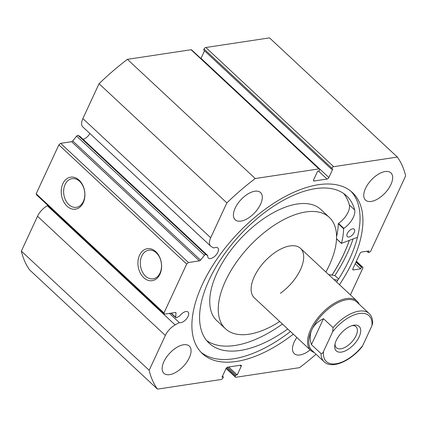 <?xml version="1.0" encoding="UTF-8"?>
<svg xmlns="http://www.w3.org/2000/svg" width="427" height="427" viewBox="0 0 427 427"><rect width="100%" height="100%" fill="white"/><g stroke="black" fill="none" stroke-linecap="round" stroke-linejoin="round"><path stroke-width="0.64" d="M171.243 313.135L175.678 317.272A1.356 0.689 133 0 0 175.807 317.677A1.356 0.689 133 0 0 176.228 317.773A1.356 0.689 133 0 0 176.661 317.613L179.778 315.873A6.939 3.533 133 0 1 185.921 311.539A6.939 3.533 133 0 1 188.067 312.036A6.939 3.533 133 0 1 187.143 317.992A6.939 3.533 133 0 1 180.749 322.684A6.939 3.533 133 0 1 179.287 322.588L169.439 313.407M89.83 133.464A6.939 3.533 -47 0 1 83.078 139.314M313.471 180.365L314.149 181A1.692 0.859 -47 0 1 313.626 180.877A1.692 0.859 -47 0 1 313.626 179.815L317.603 171.254L318.985 171.046L319.428 170.095A1.692 0.859 133 0 0 319.428 169.033A1.692 0.859 133 0 0 318.905 168.911L255.234 178.529A167.501 85.267 133 0 0 226.865 202.9L210.692 237.748A13.376 6.811 133 0 0 210.687 246.155A13.376 6.811 133 0 0 211.434 246.689L213.906 248.007A6.939 3.533 -47 0 1 215.678 247.43A6.939 3.533 -47 0 1 217.823 247.927A6.939 3.533 -47 0 1 216.905 253.884A6.939 3.533 -47 0 1 210.511 258.57A6.939 3.533 -47 0 1 208.365 258.073A6.939 3.533 -47 0 1 207.768 255.576L79.95 136.394L78.098 135.407L205.915 254.588A1.356 0.689 133 0 0 204.448 255.298L200.541 260.118A1.356 0.689 -47 0 1 199.409 260.87L188.467 262.525L186.679 264.057L163.979 312.97L164.502 314.155L175.444 312.5A1.356 0.689 -47 0 1 175.865 312.596A1.356 0.689 -47 0 1 175.993 313.002L175.454 312.5M83.265 202.67A16.183 11.721 81.4 0 1 67.044 206.166A16.183 11.721 81.4 0 1 62.886 183.669A16.183 11.721 81.4 0 1 79.107 180.173A16.183 11.721 81.4 0 1 83.265 202.67M65.107 184.485A14.491 10.499 -98.6 0 0 65.603 200.21A14.491 10.499 -98.6 0 0 76.396 207.325A14.491 10.499 -98.6 0 0 83.35 201.501A14.491 10.499 -98.6 0 0 82.854 185.777A14.491 10.499 -98.6 0 0 72.062 178.662A14.491 10.499 -98.6 0 0 65.107 184.485M159.954 274.177A16.183 11.721 81.4 0 1 143.734 277.673A16.183 11.721 81.4 0 1 139.576 255.175A16.183 11.721 81.4 0 1 155.796 251.679A16.183 11.721 81.4 0 1 159.954 274.177M141.796 255.992A14.491 10.499 -98.6 0 0 142.292 271.716A14.491 10.499 -98.6 0 0 153.085 278.831A14.491 10.499 -98.6 0 0 160.045 273.008A14.491 10.499 -98.6 0 0 159.543 257.284A14.491 10.499 -98.6 0 0 148.756 250.174A14.491 10.499 -98.6 0 0 141.796 255.992M200.957 352.195A110.059 56.028 133 0 0 233.505 358.787A110.059 56.028 133 0 0 290.445 331.512M339.476 284.697A110.059 56.028 133 0 0 352.467 192.593A110.059 56.028 133 0 0 318.435 184.71A110.059 56.028 133 0 0 216.959 259.088A110.059 56.028 133 0 0 202.35 353.588A110.059 56.028 133 0 0 236.382 361.472A110.059 56.028 133 0 0 293.322 334.197M371.271 201.427A18.612 9.474 133 0 0 388.431 188.846A18.612 9.474 133 0 0 390.902 172.866A18.612 9.474 133 0 0 385.149 171.537A18.612 9.474 133 0 0 367.989 184.112A18.612 9.474 133 0 0 365.517 200.092A18.612 9.474 133 0 0 371.271 201.427M296.84 337.474A18.612 9.474 133 0 0 294.251 353.62A18.612 9.474 133 0 0 300.01 354.954A18.612 9.474 133 0 0 310.178 349.91M240.935 221.117A18.612 9.474 133 0 0 258.095 208.541A18.612 9.474 133 0 0 260.566 192.561A18.612 9.474 133 0 0 254.807 191.227A18.612 9.474 133 0 0 237.652 203.802A18.612 9.474 133 0 0 235.181 219.782A18.612 9.474 133 0 0 240.935 221.117M169.668 374.644A18.612 9.474 133 0 0 186.829 362.069A18.612 9.474 133 0 0 189.3 346.089A18.612 9.474 133 0 0 183.546 344.754A18.612 9.474 133 0 0 166.386 357.33A18.612 9.474 133 0 0 163.915 373.31A18.612 9.474 133 0 0 169.668 374.644M175.678 317.272L175.993 313.002M165.345 335.441L37.528 216.265L21.35 251.108A167.501 85.267 -47 0 0 29.66 269.939L157.478 389.12A167.501 85.267 133 0 1 149.167 370.289L165.345 335.441A13.376 6.811 -47 0 1 175.123 324.915L179.287 322.588M157.478 389.12L221.149 379.502A1.692 0.859 133 0 0 222.931 377.97L223.374 377.014L221.992 377.228L225.963 368.666A1.692 0.859 -47 0 1 227.746 367.135L240.668 365.181A1.692 0.859 -47 0 1 241.191 365.304A1.692 0.859 -47 0 1 241.191 366.366L240.022 365.277M226.55 367.839L235.389 376.086L235.832 375.136L237.215 374.927L241.191 366.366M235.389 376.086A1.692 0.859 133 0 0 235.389 377.148A1.692 0.859 133 0 0 235.912 377.271L299.583 367.652A167.501 85.267 133 0 0 316.049 354.229M350.412 294.892L362.763 268.279A1.692 0.859 133 0 0 362.763 267.217A1.692 0.859 133 0 0 362.24 267.094L356.251 261.511M352.729 269.309L353.412 269.944L360.676 268.85L361.434 267.217L362.24 267.094M353.412 269.944A1.692 0.859 -47 0 1 352.889 269.827A1.692 0.859 -47 0 1 352.889 268.759L359.95 253.542A1.692 0.859 -47 0 1 361.733 252.01L369.003 250.916L368.245 252.544L369.051 252.421A1.692 0.859 133 0 0 370.839 250.889L405.65 175.892A167.501 85.267 133 0 0 397.34 157.061L333.668 166.679A1.692 0.859 133 0 0 331.88 168.211L204.069 49.03L203.626 49.986L331.443 169.161L331.88 168.211M200.93 58.542A1.692 0.859 133 0 0 201.037 58.334L328.854 177.515L332.825 168.953L331.443 169.161M328.854 177.515A1.692 0.859 -47 0 1 327.066 179.046L318.558 171.11M314.149 181L327.066 179.046M207.768 255.576L205.915 254.588M164.502 314.155L36.685 194.974L36.162 193.789L163.979 312.97M186.679 264.057L58.862 144.876L36.162 193.789M58.862 144.876L60.65 143.344L188.467 262.525M199.409 260.87L71.597 141.689L60.65 143.344M71.597 141.689A1.356 0.689 133 0 0 72.723 140.937L200.541 260.118M204.448 255.298L76.63 136.122L72.723 140.937M76.63 136.122A1.356 0.689 -47 0 1 78.098 135.407M318.905 168.911L191.088 49.729L127.417 59.348A167.501 85.267 -47 0 0 99.048 83.719L82.875 118.567A13.376 6.811 133 0 0 82.87 126.974L210.687 246.155M191.088 49.729A1.692 0.859 -47 0 1 191.611 49.852L319.428 169.033M204.522 50.818L201.037 58.334M204.069 49.03A1.692 0.859 -47 0 1 205.851 47.498L333.668 166.679M397.34 157.061L269.522 37.88L205.851 47.498M37.528 216.265A13.376 6.811 -47 0 1 47.312 205.734L47.883 205.414M149.167 370.289L21.35 251.108M255.234 178.529L127.417 59.348M99.048 83.719L226.865 202.9M222.478 376.182L223.374 377.014M228.707 366.99L237.215 374.927M227.372 367.247L235.832 375.136M355.969 262.125L361.434 267.217M355.211 263.753L360.676 268.85M366.846 251.241L368.245 252.544M336.599 282.017A110.059 56.028 133 0 0 350.983 191.301M338.563 279.007L334.891 275.58A115.05 58.568 133 0 0 353.054 239.019M332.025 275.127A110.059 56.028 133 0 0 349.281 240.508M336.289 340.362A16.749 8.524 133 0 0 334.811 345.08A16.749 8.524 133 0 0 343.655 351.549A16.749 8.524 133 0 0 359.128 336.914A16.749 8.524 133 0 0 353.23 325.321A16.749 8.524 133 0 0 336.289 340.362M352.024 325.646A14.379 7.323 -47 0 1 356.022 326.73A14.379 7.323 -47 0 1 356.022 335.766A14.379 7.323 -47 0 1 346.212 346.671A14.379 7.323 -47 0 1 336.407 347.765A14.379 7.323 -47 0 1 335.046 343.852M311.902 329.623A32.991 16.797 -47 0 1 334.4 304.606A32.991 16.797 -47 0 1 356.892 302.092L369.141 313.514A32.991 16.797 133 0 0 333.06 327.632L323.474 318.691C317.934 321.376 314.08 325.016 311.902 329.623C309.794 334.25 309.634 339.262 311.422 344.648L321.008 353.588A32.991 16.797 133 0 0 324.141 361.776L311.891 350.353A32.991 16.797 -47 0 1 311.902 329.623M314.16 352.467A33.84 17.224 -47 0 1 310.781 350.476A33.84 17.224 -47 0 1 310.792 329.212A33.84 17.224 -47 0 1 333.871 303.554A33.84 17.224 -47 0 1 356.94 300.976A33.84 17.224 -47 0 1 359.16 304.205M333.06 327.632L332.702 331.688A31.299 15.932 -47 0 1 359.374 313.503A31.299 15.932 -47 0 1 371.917 325.764L362.715 345.592A31.299 15.932 -47 0 1 336.038 363.772A31.299 15.932 -47 0 1 323.495 351.517C322.977 353.022 322.145 353.711 321.008 353.588M324.141 361.776C331.843 369.339 350.071 361.423 361.797 347.098L362.715 345.592M371.917 325.764L372.654 322.983C372.702 318.99 371.533 315.831 369.141 313.514M323.474 318.691L311.422 344.648M332.702 331.688L323.495 351.517M357.452 237.289L341.483 243.353A89.334 45.475 133 0 0 343.612 228.739L343.852 228.376A15.575 7.926 133 0 0 354.698 209.956L349.377 204.987A100.751 51.288 133 0 0 343.724 193.559M352.665 228.856A5.076 2.583 -47 0 1 354.245 229.219A5.076 2.583 -47 0 1 353.577 233.569A5.076 2.583 -47 0 1 348.907 237.006A5.076 2.583 -47 0 1 347.322 236.643A5.076 2.583 -47 0 1 347.989 232.293A5.076 2.583 -47 0 1 352.665 228.856M336.567 236.713A89.334 45.475 133 0 0 338.285 223.769L338.526 223.406A15.575 7.926 133 0 0 349.371 204.992L354.704 209.951A100.751 51.288 133 0 0 346.559 195.86A100.751 51.288 133 0 0 315.137 188.681A100.751 51.288 133 0 0 222.408 256.883A100.751 51.288 133 0 0 209.145 343.233A100.751 51.288 133 0 0 240.566 350.407A100.751 51.288 133 0 0 287.729 328.977M206.652 340.565A100.751 51.288 133 0 0 235.24 345.443A100.751 51.288 133 0 0 282.402 324.013M328.635 274.588L334.891 275.58M333.962 279.557L337.816 280.165M280.352 293.317A33.84 17.224 133 0 0 300.485 248.343A33.84 17.224 133 0 0 274.465 252.864A33.84 17.224 133 0 0 254.332 297.838L310.781 350.476M325.876 272.02A76.139 38.756 133 0 0 329.329 217.402L320.81 209.46A76.139 38.756 133 0 0 262.258 219.633A76.139 38.756 133 0 0 216.964 320.832L225.483 328.774A76.139 38.756 133 0 0 279.722 321.515M329.329 217.402A76.139 38.756 133 0 0 270.782 227.58A76.139 38.756 133 0 0 225.483 328.774M331.976 275.116A109.979 55.985 133 0 0 349.217 240.534M210.692 237.748L82.875 118.567M175.123 324.915L47.312 205.734M343.612 228.739L338.285 223.769M341.483 243.353L336.524 238.73M343.852 228.376L338.526 223.406M235.389 377.148L226.07 368.458M356.369 261.255L362.763 267.217M175.807 317.677L170.976 313.172M300.485 248.343L356.94 300.976M341.509 243.502L336.519 238.853"/></g></svg>
